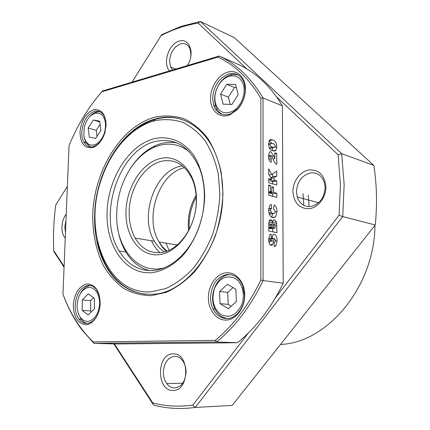 <?xml version="1.0" encoding="UTF-8"?>
<svg xmlns="http://www.w3.org/2000/svg" width="430" height="430" viewBox="0 0 430 430"><rect width="100%" height="100%" fill="white"/><g stroke="black" fill="none" stroke-linecap="round" stroke-linejoin="round"><path stroke-width="0.64" d="M231.141 274.7C217.779 273.356 207.722 295.077 215.027 309.014C216.645 312.357 218.832 314.905 221.59 316.663L226.75 318.592M234.861 278.296C226.191 274.786 219.402 278.188 214.5 288.498C211.205 299.726 213.355 308.412 220.95 314.561C229.55 318.512 236.468 315.238 241.687 304.725C245.562 294.889 242.257 282.402 234.861 278.296M220.009 303.639L219.563 291.519L227.405 284.311L235.86 289.239L236.366 301.548L228.362 308.735L220.009 303.639L228.206 304.381L231.195 306.192M233.022 287.584L227.739 292.4L219.563 291.519M227.739 292.4L228.206 304.381M100.002 111.762L96.9 111.891C94.331 112.515 91.95 114.122 89.746 116.707M105.436 122.706C104.087 115.627 100.749 112.472 95.422 113.23C90.096 114.928 86.387 119.599 84.296 127.242L83.802 135.461C85.57 143.959 89.789 146.834 96.449 144.077C102.942 139.315 105.936 132.193 105.436 122.706M84.119 137.256L85.876 142.593L90.354 146.888M88.155 127.995L93.294 120.024L99.706 121.126L100.937 130.333L95.702 138.358L89.327 137.116L88.155 127.995L96.223 130.301L97.019 136.337M99.814 121.964L93.294 120.024M100.131 124.297L96.223 130.301M237.833 74.788L231.749 74.519C227.018 75.594 222.95 78.582 219.542 83.479C215.145 90.375 213.721 97.449 215.263 104.7L215.726 106.269C217.102 110.171 219.386 112.902 222.573 114.466M243.514 85.247C241.214 78.158 236.812 75.067 230.303 75.992C226.046 76.954 222.375 79.647 219.295 84.065C215.328 90.295 214.038 96.68 215.43 103.227C218.703 112.472 224.739 114.993 233.528 110.784C241.16 106.129 245.928 94.019 243.514 85.247M220.563 94.127L226.712 84.328L235.538 84.463L238.188 94.579L231.899 104.479L223.1 104.157L220.563 94.127L228.394 97.158L230.26 104.415M236.339 87.516L234.506 87.483L226.712 84.328M234.506 87.483L228.394 97.158M318.281 202.67L318.286 203.03M374.965 225.363C374.519 287.014 327.112 342.828 280.527 344.446M174.843 356.309C168.012 357.233 164.179 362.415 163.346 371.859C163.314 376.417 164.448 380.319 166.749 383.555C168.85 386.323 171.36 387.79 174.284 387.962C181.25 387.253 185.174 382.039 186.056 372.315C186.072 368.085 185.072 364.414 183.056 361.302C180.81 358.056 178.068 356.389 174.843 356.309M310.433 172.924C301.86 175.359 297.211 181.648 296.48 191.801L297.238 196.967C299.656 203.788 304.171 206.98 310.783 206.534C319.549 204.32 324.327 197.972 325.118 187.485L324.569 183.212C322.167 175.682 317.453 172.253 310.433 172.924M65.967 220.644L64.79 226.739L65.478 232.565M190.726 56.964L190.936 54.422L190.044 48.923C188.05 44.397 184.825 42.737 180.369 43.946C173.935 46.859 170.328 52.562 169.554 61.049L170.576 66.956L172.586 70.004M113.875 343.925L153.601 405.098C166.824 408.602 180.702 409.381 195.236 407.441L232.152 405.442L375.25 224.998C377.309 204.54 376.841 184.68 373.837 165.41L234.345 37.663L200.407 21.5L180.681 26.461L161.675 34.696L132.048 82.141M172.613 390.424C155.923 390.483 156.756 353.025 173.274 353.895C190.216 352.858 189.673 392.004 172.613 390.424M309.337 208.722C299.414 208.77 293.932 203.1 292.889 191.71C292.765 181.519 300.161 171.371 308.95 169.931C318.947 169.441 324.602 175.037 325.902 186.711C326.117 197.262 318.211 207.647 309.337 208.722M65.252 238.112C60.431 233.146 60.974 220.552 66.236 214.135M169.597 70.902C162.416 63.828 168.581 44.043 178.907 41.199C188.507 37.458 194.838 51.498 188.603 63.409L187.41 65.564M153.601 405.098L152.79 402.969C165.518 406.237 178.853 406.957 192.796 405.13L195.236 407.441L342.726 216.591L339.082 215.236L340.42 184.513L338.104 154.73L341.656 153.65L200.407 21.5L198.106 23.059C185.244 25.241 172.833 29.466 160.858 35.722M375.25 224.998L342.726 216.591L344.15 184.615L341.656 153.65L373.837 165.41M118.621 282.252L117.997 281.129M111.327 274.367L110.537 272.469M67.376 186.351L55.712 205.142C53.723 220.353 53.067 235.506 53.745 250.599L54.099 251.889L64.059 267.229M339.082 215.236L275.372 297.936M248.363 332.997L192.796 405.13M213.748 105.565L215.758 106.366M53.745 250.599L64.091 266.509M114.423 343.941L152.79 402.969M338.104 154.73L276.533 96.825M246.895 68.95L198.106 23.059M90.741 285.568C86.457 285.891 82.925 288.659 80.147 293.867M99.706 302.908C98.948 292.615 95.154 287.444 88.317 287.39C81.56 289.454 77.814 295.593 77.061 305.8C77.663 315.878 81.361 321.113 88.161 321.495C95.068 319.64 98.916 313.448 99.706 302.908M78.292 313.54L81.076 319.27C82.807 321.549 84.86 322.925 87.231 323.392M82.254 299.914L88.284 293.862L94.358 298.296L94.326 308.907L88.193 314.937L82.189 310.379L82.254 299.914L90.676 300.591L90.639 310.954L82.189 310.379M93.568 297.716L90.676 300.591M90.639 310.954L91.547 311.637M182.53 165.937L181.293 166.147C155.106 170.205 138.82 216.639 154.413 241.241C157.084 245.799 160.417 249.352 164.416 251.894M129.177 211.474C128.952 221.595 130.946 230.469 135.16 238.091C141.314 248.502 149.78 253.34 160.551 252.614C178.6 251.383 196.365 226.406 196.279 200.944C196.349 192.963 195.021 185.744 192.301 179.299C185.427 165.002 175.483 158.923 162.475 161.062C144.738 164.368 129.516 188.034 129.177 211.474M196.472 200.294C196.94 173.338 179.53 154.128 160.917 158.38C142.287 162.244 126.587 186.717 125.979 211.399C125.119 236.108 139.82 256.731 158.853 254.705C177.869 253.087 196.284 227.207 196.472 200.294M117.557 227.207C118.831 236.522 121.593 244.767 125.829 251.942C131.854 261.902 139.836 268.137 149.78 270.642M189.286 151.731C178.385 143.346 166.577 141.895 153.865 147.382C141.298 153.381 131.467 164.109 124.367 179.568C119.685 190.135 117.143 201.235 116.74 212.855C114.987 247.153 137.772 275.738 164.867 267.621M176.703 142.878C169.544 141.583 162.395 142.534 155.251 145.716C145.168 150.414 136.649 158.38 129.688 169.619M94.643 214.414C94.014 235.527 98.389 253.813 107.774 269.271C118.777 286.412 133.612 294.749 152.29 294.287C186.867 293.862 223.31 244.777 222.783 193.935C222.842 180.638 220.869 168.436 216.86 157.337C205.954 126.726 180.401 112.192 156.251 118.707C122.781 126.775 95.68 171.022 94.643 214.414M222.971 193.505L221.278 172.634C218.359 159.503 213.785 147.968 207.566 138.035C200.568 129.29 192.602 122.808 183.664 118.589C174.397 115.745 164.948 115.235 155.305 117.057C121.335 125.893 94.218 170.173 92.762 214.371C92.531 233.495 96.121 250.636 103.533 265.804C109.091 275.066 115.837 282.617 123.77 288.46C132.263 293.131 141.422 295.523 151.242 295.63L166.179 292.341C176.192 287.842 185.636 281.026 194.516 271.9C202.815 261.58 209.711 249.712 215.204 236.296C219.698 222.31 222.283 208.05 222.971 193.505M210.533 297.361C211.608 284.198 217.225 276.56 227.379 274.453C234.167 274.238 239.257 277.914 242.649 285.482L244.487 295.442C244.649 307.466 236.172 318.565 227.067 318.587C220.923 318.522 216.215 315.276 212.952 308.842C211.313 305.354 210.512 301.527 210.533 297.361M208.378 297.329C208.453 284.94 216.731 273.496 226.4 272.776C236.07 271.862 244.847 282.327 244.74 295.265C244.777 308.197 235.828 319.909 226.056 320.092C216.274 320.468 208.163 309.729 208.378 297.329M212.635 98.25C213.667 85.957 219.053 77.852 228.803 73.928C236.328 72.315 241.52 75.519 244.374 83.549L245.218 89.822C244.993 97.266 242.407 103.678 237.451 109.064L230.808 113.713L228.518 114.461C221.466 115.692 216.543 112.714 213.737 105.538L212.635 98.25M210.566 98.174C210.63 86.79 218.585 74.669 227.868 72.111C237.15 69.38 245.568 77.26 245.46 89.134C245.224 97.121 242.445 104.001 237.129 109.779L230.007 114.762C219.778 119.266 210.157 110.725 210.566 98.174M100.367 141.803L96.814 145.071L93.208 146.705C89.22 147.495 86.097 145.947 83.834 142.05C82.361 139.293 81.689 135.971 81.818 132.08C82.904 121.362 87.123 114.461 94.471 111.37C98.728 110.343 102.044 112.015 104.42 116.385L105.968 121.459M79.996 132.021C81.206 120.604 85.72 113.203 93.541 109.827C101.405 108.779 105.597 113.923 106.119 125.254L104.85 132.854C102.302 140.54 98.346 145.415 92.982 147.474C84.705 148.828 80.372 143.679 79.996 132.021M97.809 314.341C94.992 320.044 91.343 323.064 86.871 323.408C83.796 323.451 81.152 322.032 78.943 319.151C76.282 315.426 75.03 310.718 75.18 305.02C76.314 293.652 80.668 287.106 88.236 285.38C91.649 285.181 94.552 286.794 96.949 290.202L99.491 296.001M73.294 304.994C74.551 292.889 79.206 285.869 87.263 283.945C95.363 284.552 99.674 291.062 100.19 303.467C99.884 314.577 93.009 324.585 85.79 324.709C77.776 323.639 73.611 317.066 73.294 304.994M160.965 117.755L160.32 118.18M62.963 294.023L63.135 294.534C67.945 307.842 74.309 319.753 82.227 330.272L93.901 343.339L115.385 343.973L237.446 342.731C255.818 327.945 271.067 308.1 283.203 283.193L282.413 105.834C270.551 86.349 256.022 72.622 238.827 64.656L219.241 56.034L102.544 90.977L101.781 91.816C88.306 107.349 77.395 125.27 69.047 145.582L62.963 294.023C69.918 313.164 79.985 329.133 93.17 341.931L215.279 340.372C233.479 325.333 248.658 305.23 260.827 280.059L260.859 98.303C249.18 78.787 234.882 65.059 217.967 57.104L101.781 91.816M282.413 105.834L263.031 97.959C251.125 78.023 236.527 64.048 219.241 56.034L217.967 57.104M268.556 143.862C268.755 147.893 270.126 150.194 272.674 150.769L275.85 150.43L276.775 146.754C276.554 142.787 275.168 140.513 272.62 139.933L270.76 139.653L269.465 140.266L268.556 143.862M268.712 178.617L268.718 182.766L276.796 185.034L276.78 180.933L274.851 180.38L273.501 177.832L276.764 176.047L276.748 171.054L271.744 174.532L268.696 168.797L268.707 174.284L271.787 179.498L268.712 178.617M274.179 204.965L273.523 208.442L275.103 211.474L274.593 213.275L272.819 213.484L271.249 212.554L270.567 210.254L271.12 208.502L271.728 208.179L271.223 204.406L269.895 205.185L268.653 209.91C268.777 214.333 270.174 216.919 272.84 217.671L275.619 216.93L276.985 211.689C276.985 208.491 276.049 206.25 274.179 204.965M274.136 242.278L274.297 246.53L275.91 245.89L277.076 240.773C277.151 237.387 276.221 235.21 274.302 234.237L272.964 234.662L271.088 241.38L270.196 240.015L270.577 238.645L271.26 238.376L271.11 234.113L269.739 234.662L268.696 239.193C268.551 242.332 269.352 244.407 271.094 245.406L272.663 244.509L274.206 238.672L274.662 238.516L275.501 240.381L275.017 241.966L274.136 242.278M268.777 223.213L268.788 230.996L276.947 232.689L276.528 222.052L274.555 219.805L273.308 220.144L272.496 222.294L271.964 220.681L270.755 219.644L269.621 220.004L268.777 223.213M268.723 185.013L268.739 195.252L276.834 197.37L276.818 193.253L273.587 192.387L273.577 187.222L271.894 186.754L271.905 191.936L270.642 191.592L270.631 185.545L268.723 185.013M276.726 164.437L276.694 153.451L274.834 152.838L274.851 158.605L273.743 155.902L270.9 151.709L269.465 152.096L268.573 156.24C268.492 159.256 269.347 161.293 271.147 162.352L271.314 158.821L270.153 156.654L270.497 155.472L271.018 155.321L272.808 158.476C273.722 161.315 275.028 163.303 276.726 164.437M283.203 283.193L263.079 280.553L263.031 97.959L260.859 98.303M237.446 342.731L216.607 341.974C235.21 326.73 250.701 306.257 263.079 280.553L260.827 280.059M93.17 341.931L93.901 343.339L216.607 341.974L215.279 340.372M269.777 151.833L270.169 151.854M275.544 150.71L273.856 151.037M270.142 139.782L270.76 139.653M269.18 140.631L272.62 139.933M269.008 140.959L271.781 143.249M275.039 147.098L276.775 146.754M272.674 147.694L272.174 150.586M268.712 180.009L271.787 179.498M269.115 174.983L271.744 174.532M272.631 173.913L272.636 176.741L276.764 176.047M272.636 176.741L270.76 177.762M271.045 178.246L273.501 177.832M270.035 179.788L270.712 181.062L274.851 180.38M270.712 181.062L272.647 181.611L276.78 180.933M272.647 181.611L272.652 183.868M275.082 211.947L276.985 211.689M272.792 213.517L271.669 217.225M268.702 208.598L271.728 208.179M268.685 208.786L271.174 208.442M268.664 210.517L270.567 210.254M268.933 212.866L271.249 212.554M269.223 213.968L272.819 213.484M269.287 214.145L272.894 213.5M277.076 240.773L275.463 240.945M271.604 239.064L274.098 238.79M269.379 241.628L269.132 242.988M270.078 244.777L272.663 244.509M270.577 234.178L271.11 234.113M268.702 238.655L271.26 238.376M268.718 240.176L270.196 240.015M268.847 241.681L270.846 241.466M273.41 234.339L274.302 234.237M272.066 236.564L272.727 238.833M269.949 219.746L270.755 219.644M269.04 221.052L271.964 220.681M268.788 222.756L272.496 222.294M273.587 219.929L274.555 219.805M272.265 222.321L276.528 222.052M272.357 222.573L272.631 224.18M274.394 223.976L276.802 223.681M275.039 225.782L276.925 225.551M272.754 228.373L272.765 231.818M268.723 185.851L270.631 185.545M268.734 191.887L270.642 191.592M268.734 192.425L271.905 191.936M271.894 187.485L273.577 187.222M269.438 192.317L269.438 193.022L273.587 192.387M269.438 193.022L272.679 193.882L276.818 193.253M272.679 193.882L272.684 196.284M274.84 153.8L276.694 153.451M268.589 156.95L270.153 156.654M268.874 159.277L271.314 158.821M269.599 151.962L270.9 151.709M268.648 154.434L269.239 155.708M271.851 156.257L273.743 155.902M272.991 158.95L274.851 158.605M273.711 147.49L269.438 148.264M271.873 225.874L273.458 225.68L273.802 224.035L274.222 223.912L275.039 226.013L275.044 228.104L270.868 228.599L269.282 228.266L269.282 227.733M269.255 147.893L272.69 147.216C271.438 147.146 270.588 146.248 270.131 144.523L268.589 144.835M270.131 144.523L270.438 143.459L272.738 143.518C273.969 143.599 274.797 144.501 275.232 146.232L274.921 147.253L272.69 147.216M268.788 227.792L271.878 227.422L268.782 227.336M268.782 225.605L270.491 225.395L270.766 224.051L271.163 223.939L271.873 225.723L271.878 227.422M270.491 227.126L270.491 225.395M275.044 228.104L273.464 227.766L269.282 228.266M273.464 227.766L273.458 225.68M156.396 141.271C119.131 148.436 96.809 216.027 119.169 250.98C127.554 264.719 138.998 271.233 153.499 270.518C169.667 269.099 186.615 255.135 196.198 234.162C205.76 213.183 206.954 187.012 199.445 168.13C189.651 146.689 175.3 137.734 156.396 141.271M154.816 138.541C129.161 144.528 108.059 178.256 107.07 212.076C105.748 245.922 125.345 274.904 151.763 272.684C163.201 271.126 173.876 265.036 183.798 254.409C196.225 239.478 204.089 217.806 204.685 196.435C204.363 180.234 200.676 166.475 193.624 155.16C183.723 141.405 169.296 135.59 154.816 138.541M182.309 119.594C174 116.971 165.528 116.745 156.896 118.916L154.628 119.545C140.18 124.184 127.662 133.848 117.078 148.538M151.328 291.787L165.631 288.589C175.203 284.246 184.228 277.699 192.71 268.949C200.627 259.064 207.212 247.712 212.452 234.887C216.736 221.525 219.214 207.9 219.88 194.005L218.279 174.053C215.5 161.486 211.151 150.441 205.218 140.916C198.547 132.521 190.936 126.286 182.385 122.206C173.521 119.443 164.47 118.916 155.225 120.626L153.01 121.233C130.801 127.796 111.064 150.624 101.673 178.466C82.307 230.587 106.715 295.474 151.328 291.787M97.508 241.407C99.701 251.873 103.345 261.193 108.446 269.352C117.734 283.924 130.091 292.212 145.517 294.211M174.859 142.583L174.87 142.179M188.641 230.566C187.249 217.972 189.732 206.19 196.091 195.225M166.931 251.104L162.664 247.04L159.078 242.004C143.835 218.031 158.971 172.973 184.508 167.678M216.618 109.306L215.36 108.983M302.983 193.618L303.833 205.363M159.826 252.684C156.434 249.454 153.655 245.482 151.494 240.762M168.99 250.255L165.991 243.138M170.672 117.304L170.339 117.465M271.282 241.015L273.636 240.762M309.089 206.647L308.229 195.08M95.422 113.23L96.9 111.891M219.295 84.065L219.542 83.479M230.303 75.992L231.749 74.519M166.222 251.351L162.266 247.126L159.078 242.004L177.219 244.976M196.209 197.069C190.839 207.281 188.544 218.021 189.313 229.287M166.625 117.239L166.184 117.497M182.728 383.227L166.749 383.555M318.598 202.756L297.238 196.967M175.811 69.036L170.576 66.956M154.413 241.241L135.16 238.091M153.865 147.382L155.251 145.716M108.446 269.352L107.774 269.271M215.726 106.269L213.737 105.538M215.027 309.014L212.952 308.842M81.076 319.27L78.943 319.151M85.876 142.593L83.834 142.05M273.254 150.935L275.85 150.43M272.013 217.397L275.619 216.93M268.68 208.835L271.12 208.502M274.275 246.057L275.91 245.89M271.62 238.956L274.206 238.672M270.583 245.202L272.276 245.03M268.696 238.854L270.577 238.645M268.578 155.832L270.497 155.472M237.451 109.064L237.129 109.779M230.808 113.713L230.007 114.762M93.96 146.49L92.982 147.474M268.556 143.835L270.438 143.459M268.782 224.299L270.766 224.051M271.631 224.304L273.802 224.035M125.829 251.942L119.169 250.98M153.01 121.233L154.628 119.545"/></g></svg>

